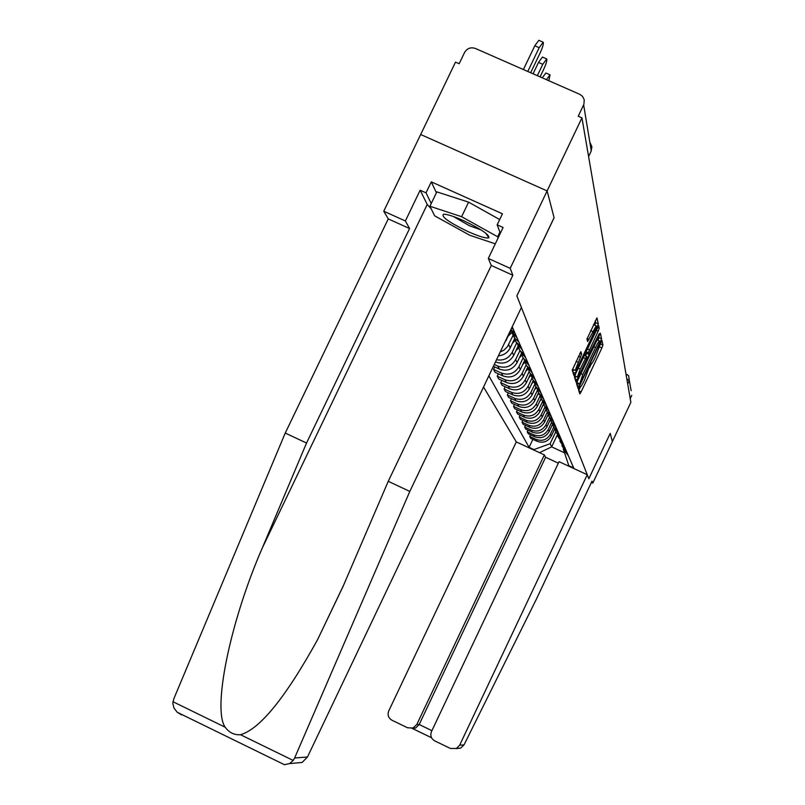 <?xml version="1.0" encoding="UTF-8"?>
<svg xmlns="http://www.w3.org/2000/svg" width="805" height="805" viewBox="0 0 805 805"><rect width="100%" height="100%" fill="white"/><g stroke="black" fill="none" stroke-linecap="round" stroke-linejoin="round"><path stroke-width="1.21" d="M579.228 387.718L578.493 389.731L579.831 393.927L581.119 391.864L601.888 347.951L602.945 345.073L601.888 340.253L595.257 357.34C593.054 361.888 591.695 364.071 591.192 363.89L591.011 363.246L590.115 364.685L584.43 380.222C582.196 384.83 580.828 387.044 580.314 386.843L580.133 386.259L579.228 387.718M580.908 351.704L572.234 370.199L573.895 375.392L575.253 373.248L597.189 326.931L598.296 323.862L596.978 317.884L586.976 339.066L587.6 341.521L596.223 325.874L593.285 334.156L578.825 364.705L575.193 370.461L581.633 354.109L580.888 351.715M581.945 117.862L630.858 402.359L612.364 441.613L610.21 433.362L588.827 478.713L516.87 295.928L554.102 217.763L547.118 190.916L581.945 117.862L578.231 116.232L583.907 104.278L584.249 99.79L582.518 96.359L579.711 94.296L475.393 48.461C470.734 46.952 467.131 48.3 464.576 52.496L459.162 63.746L455.499 62.136L420.673 134.505L547.118 190.916L420.673 134.505L383.754 211.212L405.368 220.973L409.564 228.529L388.262 218.9L383.754 211.212M577.577 380.644L576.521 383.583L578.071 388.402L579.369 386.32L600.49 341.682L601.556 338.744L600.339 333.21L577.577 380.644M576.018 382.023L574.418 377.012L575.495 374.013L598.658 325.683L599.242 328.188L598.145 331.217L588.264 352.791L588.676 354.331L589.985 352.238L599.222 333.683L576.028 382.023M483.543 387.024L516.307 441.925L388.735 710.956C387.306 714.941 388.372 718.03 391.934 720.213L407.612 727.79L413.035 728.002L416.789 724.5L419.174 724.52L415.672 728.002L412.13 728.284M631.14 390.727L629.309 380.574L626.823 378.873M630.214 398.606L631.754 395.346M563.762 449.965L568.33 455.65M553.749 427.113L550.379 434.227C547.028 439.812 542.278 441.543 536.14 439.419L537.126 441.311C543.224 443.414 547.943 441.693 551.274 436.159L554.585 429.156M537.126 441.311L530.757 438.373L529.73 436.461L530.505 434.831M567.555 453.849L562.594 446.755M536.14 439.419L529.73 436.461M561.82 445.568L566.468 451.364M528.04 430.172L527.245 431.852L528.301 433.815L534.772 436.803C540.96 438.936 545.75 437.196 549.141 431.561L552.482 424.507M565.653 449.502L560.612 442.257M551.677 422.263L548.215 429.578C544.804 435.243 539.984 437.004 533.755 434.851L527.245 431.852M559.807 441.039L564.536 446.936M525.504 425.352L524.679 427.093L525.776 429.125L532.336 432.154C538.625 434.328 543.496 432.547 546.937 426.831L550.308 419.697M563.701 445.014L558.569 437.608M549.553 417.242L545.981 424.778C542.52 430.534 537.619 432.325 531.29 430.142L524.679 427.093M557.744 436.36L562.544 442.368M522.878 420.381L522.022 422.172L523.159 424.275L529.831 427.344C536.221 429.558 541.171 427.757 544.663 421.941L548.084 414.716M561.689 440.385L556.466 432.818M547.32 412.14L543.677 419.828C540.155 425.674 535.174 427.495 528.744 425.271L522.022 422.172M555.601 431.52L560.491 437.638M520.161 415.239L519.285 417.091L520.453 419.264L527.235 422.394C533.735 424.627 538.756 422.796 542.318 416.889L545.8 409.544M559.596 435.596L556.094 432.305L554.283 427.858M544.935 407.028L541.302 414.706C537.72 420.653 532.658 422.494 526.108 420.24L519.285 417.091M553.387 426.519L558.368 432.758M517.363 409.926L516.448 411.848L517.665 414.082L524.558 417.262C531.159 419.536 536.271 417.674 539.883 411.667L543.435 404.17M557.442 430.645L553.86 427.274L552.029 422.726M542.479 401.715L538.837 409.403C535.194 415.45 530.042 417.332 523.391 415.038L516.448 411.848M551.093 421.347L556.164 427.717M514.465 404.422L513.52 406.414L514.777 408.729L521.781 411.959C528.503 414.273 533.695 412.381 537.378 406.263L541.01 398.606M555.209 425.523L551.556 422.082L549.694 417.423M539.954 396.191L536.291 403.929C532.588 410.077 527.345 411.989 520.583 409.665L513.52 406.414M548.728 415.994L553.89 422.494M511.467 398.737L510.491 400.789L511.789 403.194L518.913 406.475C525.746 408.829 531.038 406.897 534.782 400.679L538.505 392.81M552.904 420.22L549.171 416.698L547.289 411.929M537.358 390.445L533.655 398.254C529.881 404.513 524.558 406.465 517.675 404.09L510.491 400.789M546.273 410.449L551.536 417.081M508.358 392.84L507.351 394.963L508.69 397.459L515.945 400.789C522.898 403.184 528.281 401.222 532.085 394.893L535.929 386.792M550.509 414.736L546.696 411.124L544.784 406.233M534.681 384.458L530.918 392.387C527.084 398.757 521.66 400.739 514.657 398.324L507.351 394.963M543.727 404.704L549.091 411.476M505.148 386.722L504.091 388.936L505.48 391.512L512.865 394.903C519.95 397.338 525.423 395.336 529.298 388.906L533.272 380.534M548.034 409.041L544.13 405.338L542.198 400.327M531.914 378.239L528.09 386.299C524.186 392.79 518.662 394.802 511.537 392.357L504.091 388.936M541.091 398.747L546.565 405.67M501.807 380.383L500.72 382.677L502.159 385.353L509.676 388.805C516.89 391.28 522.465 389.238 526.41 382.687L530.525 374.023M545.468 403.144L541.473 399.34L539.511 394.209M529.066 371.759L525.162 379.99C521.177 386.591 515.552 388.654 508.297 386.159L500.72 382.677M538.364 392.568L543.938 399.642M498.345 373.802L497.218 376.187L498.718 378.964L506.375 382.476C513.711 384.991 519.396 382.918 523.411 376.247L527.688 367.241L529.76 372.957L534.158 377.183M542.791 397.016L538.706 393.122L536.724 387.849M526.118 365.007L522.113 373.44C518.058 380.171 512.332 382.264 504.936 379.729L497.218 376.187M535.516 386.148L541.212 393.383M494.753 366.969L493.576 369.445L495.135 372.333L502.934 375.905C510.41 378.471 516.206 376.348 520.302 369.555L524.548 360.61M540.024 390.656L535.838 386.662L533.826 381.238M523.079 357.963L518.953 366.647C514.818 373.5 508.981 375.633 501.445 373.047L493.576 369.445M532.568 379.487L538.384 386.883M493.385 366.335L499.372 369.082C506.989 371.689 512.886 369.535 517.072 362.602L521.318 353.677M537.146 384.055L532.86 379.94L530.817 374.375M519.929 350.608L515.663 359.573C511.447 366.567 505.5 368.74 497.812 366.114L494.27 364.484M529.509 372.554L535.436 380.121M495.488 361.908L495.659 361.988C503.427 364.645 509.444 362.441 513.711 355.377L517.967 346.422M516.669 342.93L512.252 352.228C508.75 358.406 503.507 360.922 496.514 359.755M526.309 365.339L532.367 373.087M498.386 355.83C503.769 355.297 507.714 352.64 510.219 347.861L514.516 338.825M531.038 370.028L526.53 365.681L524.437 359.785M513.298 334.9L507.442 346.714L503.92 350.165L500.227 351.976M522.988 357.823L529.177 365.762M504.272 343.473L510.934 330.875M527.788 362.572L523.159 358.094L521.046 352.037M519.527 349.984L525.856 358.134M524.407 354.804L519.658 350.195L517.514 343.946M515.914 341.813L522.385 350.165M520.875 346.693L515.995 341.944L513.821 335.504M512.141 333.28L514.626 338.201L518.772 341.853M517.192 338.231L510.652 330.07M510.873 329.587L514.989 333.169M513.328 329.376L511.557 328.148M512.201 326.79L573.683 467.936L568.803 465.682L563.279 448.989M555.762 431.792L550.127 443.696L551.656 446.876L564.063 452.601M557.171 435.213L551.656 446.876L539.511 452.651M534.349 450.257L533.967 449.582L550.127 443.696M488.877 375.814L529.106 447.328L533.967 449.582M568.803 465.682L569.095 466.326M532.89 439.349L529.106 447.328M600.379 344.299L600.309 343.393M578.735 390.475L580.415 386.923M589.552 367.603L591.273 363.961M598.065 340.274L599.011 337.587L598.668 336.077M576.944 384.901L577.577 383.562M577.024 383.311L579.57 384.478L580.486 383.009L599.051 343.775L599.624 340.978C599.111 340.807 597.753 343 595.539 347.559L582.76 374.556L579.57 384.468L577.064 383.321M599.494 340.918L596.928 339.76M576.813 382.456L579.389 383.874M577.024 383.301L576.833 382.707M585.819 352.208L586.141 353.164M586.724 353.445L585.577 355.88M575.867 376.388L574.881 378.461M580.224 369.082L577.356 377.072L580.908 371.407L585.909 360.831L586.986 357.853L586.573 356.333L580.224 369.082L578.252 368.187M596.103 325.824L593.456 324.616M594.774 325.22L595.65 322.664L595.237 320.853M572.737 371.779L573.693 369.777M554.746 429.659L553.981 430.434M552.673 425.03L551.827 425.875M550.54 420.24L549.614 421.176M610.2 433.382L588.827 478.744L587.248 474.719L559.042 461.678L431.47 731.584C430.041 735.579 431.128 738.678 434.71 740.872L450.468 748.489L456.485 748.449L459.675 745.188L464.042 744.846L460.752 748.066L456.022 748.66M464.042 744.846L536.321 599.282L592.017 481.138L592.792 483.131L612.364 441.613L610.22 433.392M591.383 482.487L592.792 483.131M516.307 441.925L544.361 454.895L416.789 724.5M587.248 474.719L459.675 745.188M558.348 463.167L545.609 457.28L544.361 454.895M545.609 457.28L419.174 724.52L431.903 730.668M409.564 228.529L306.534 443.032L285.242 433.06L173.749 698.971L172.834 703.228L173.94 708.028L177.261 712.284L181.719 714.971M306.534 443.032L262.36 547.853C230.2 621.369 212.238 709.094 225.189 727.227C229.113 732.62 234.225 735.116 240.524 734.724C259.955 729.129 285.644 697.432 317.593 639.643L343.111 586.302L388.252 481.31L491.281 265.479L488.313 258.455L503.095 227.493L497.168 224.826L502.441 213.788L431.299 181.86L426.026 192.838L431.239 203.534M285.242 433.06L388.262 218.9M281.81 763.412L284.457 764.71L289.609 763.583L293.191 760.443L294.62 757.998L409.815 491.412L512.845 275.24L510.199 268.347L547.118 190.916L554.082 217.672L516.85 295.858L521.409 307.45L307.47 757.002L302.137 762.446L293.936 763.19M510.199 268.347L488.313 258.455M431.208 208.857L427.224 204.46L420.15 190.201L405.368 220.973M420.15 190.201L426.026 192.838M512.845 275.24L491.281 265.479M409.815 491.412L388.252 481.31M500.348 233.249L497.168 224.826M488.806 237.807L488.836 237.817C489.641 234.849 481.138 229.073 463.308 220.52C453.547 216.213 446.946 214.12 443.505 214.241C440.899 216.646 449.14 222.462 468.238 231.699C479.146 236.499 485.999 238.542 488.816 237.817L485.717 233.138M431.299 181.86L436.401 192.767M453.426 216.515L469.486 225.772L481.008 229.878M495.296 243.824L469.818 235.291L434.63 215.81L429.93 206.261L436.833 191.872L468.601 202.146L499.684 219.554M429.93 206.261L461.627 216.706L497.671 236.771L498.114 237.918M468.601 202.146L461.627 216.706M499.905 232.092L497.671 236.771M548.346 415.289L547.32 416.326M546.112 410.158L544.955 411.325M543.808 404.835L542.5 406.153M541.443 399.31L539.964 400.81M539.028 393.585L537.338 395.285M536.543 387.628L534.611 389.58M533.876 381.56L531.783 383.663M530.988 375.392L528.855 377.545M528.02 368.982L525.806 371.206M524.951 362.3L522.646 364.625M521.801 355.337L519.356 357.802M518.551 348.072L515.925 350.718M515.19 340.495L512.352 343.353M511.728 332.586L508.639 335.705M548.859 80.742L550.046 74.825L546.434 79.675M542.258 77.844L545.881 73.003L549.916 74.774M540.064 76.878L543.818 69.049C546.233 63.686 547.199 60.305 546.706 58.926L542.781 64.299L537.338 75.68M533.061 73.798L538.505 62.428L542.439 57.054L546.575 58.866M530.646 72.742L540.256 52.677C542.751 47.143 543.727 43.651 543.204 42.222L539.179 47.686L527.778 71.484M523.391 69.552L534.792 45.774L538.827 40.31L543.063 42.162M497.812 366.114L499.372 369.082M501.445 373.047L502.934 375.905M504.936 379.729L506.375 382.476M508.297 386.159L509.676 388.805M511.537 392.357L512.865 394.903M514.657 398.324L515.945 400.789M517.675 404.09L518.913 406.475M520.583 409.665L521.781 411.959M523.391 415.038L524.558 417.262M526.108 420.24L527.235 422.394M528.744 425.271L529.831 427.344M531.29 430.142L532.336 432.154M533.755 434.851L534.772 436.803M506.244 339.318L506.576 340.032M508.69 344.58L510.219 347.861M512.252 352.228L513.711 355.377M515.663 359.573L517.072 362.602M518.953 366.647L520.302 369.555M522.113 373.44L523.411 376.247M525.162 379.99L526.41 382.687M528.09 386.299L529.298 388.906M530.918 392.387L532.085 394.893M533.655 398.254L534.782 400.679M536.291 403.929L537.378 406.263M538.837 409.403L539.883 411.667M541.302 414.706L542.318 416.889M543.677 419.828L544.663 421.941M545.981 424.778L546.937 426.831M548.215 429.578L549.141 431.561M550.379 434.227L551.274 436.159M627.699 383.975L629.309 380.574L628.665 375.754L627.085 374.536L626.391 375.382M588.596 156.522L591.273 150.907L583.645 104.881M591.071 151.32L591.927 146.782L590.216 142.998M628.665 375.754L627.085 374.536M600.439 343.936L602.945 345.073M599.775 346.995L601.888 347.951M578.845 390.827L581.119 391.864M599.011 337.587L601.556 338.744M599.715 341.33L600.49 341.682M577.054 385.263L579.369 386.32M593.647 346.703L595.539 347.559M580.868 373.691L582.76 374.556M597.552 327.424L599.242 328.188M596.173 330.322L598.145 331.217M587.388 348.897L589.351 349.793M586.03 351.775L588.264 352.791M588.676 354.331L586.07 353.143L588.666 354.311M575.001 378.833L577.346 379.91M586.533 356.313L584.35 355.317L586.513 356.323M583.293 357.551L585.255 358.446M579.882 353.315L581.633 354.109M578.483 356.233L580.536 357.168M576.058 361.365L578.101 362.29M590.618 330.624L592.661 331.549M587.056 338.533L588.948 339.388M595.65 322.664L598.296 323.862M596.213 326.488L597.189 326.931M572.858 372.162L575.253 373.248M431.55 737.762L411.989 728.314M172.964 701.719L225.189 727.227M240.524 734.724L293.191 760.443M294.62 757.998L307.47 757.002M427.224 204.46L262.36 547.853M538.505 62.428L542.781 64.299M534.792 45.774L539.179 47.686M626.753 378.461L626.149 374.949M625.807 372.946L625.193 369.374M624.821 367.251L624.197 363.629M623.815 361.365L623.181 357.692M622.768 355.297L622.124 351.554M621.691 349.008L621.037 345.214M620.575 342.517L619.91 338.653M619.417 335.786L618.743 331.871M618.22 328.822L617.536 324.838M616.982 321.608L616.278 317.552M615.694 314.131L614.98 310.005M614.356 306.363L613.631 302.167M612.967 298.303L612.233 294.036M611.528 289.931L610.784 285.584M610.029 281.227L609.274 276.799M608.479 272.16L607.705 267.663M606.849 262.722L606.064 258.133M605.159 252.891L604.354 248.212M603.398 242.627L602.583 237.857M601.556 231.9L600.721 227.05M599.624 220.701L598.779 215.75M597.612 208.978L596.746 203.937M595.499 196.702L594.613 191.56M593.285 183.822L592.389 178.579M590.961 170.308L590.045 164.965M590.659 363.649L591.192 363.89M574.76 375.885L577.356 377.072M572.536 369.243L575.193 370.461M413.035 728.002L415.672 728.002M431.52 737.702L412.049 728.304M456.485 748.449L460.752 748.066M343.715 584.923L317.593 639.643M289.609 763.583L302.137 762.446M284.457 764.71L177.261 712.284M444.018 214.211L443.505 214.241"/></g></svg>
